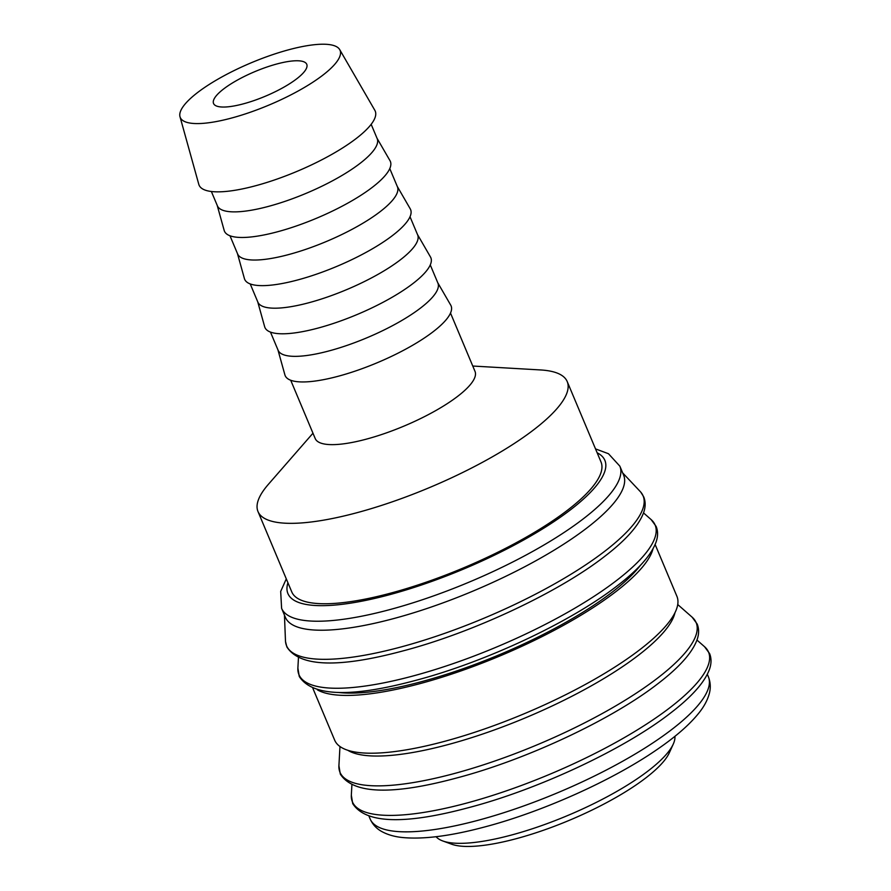 <?xml version="1.0" encoding="UTF-8"?>
<svg xmlns="http://www.w3.org/2000/svg" width="891" height="891" viewBox="0 0 891 891"><rect width="100%" height="100%" fill="white"/><g stroke="black" fill="none" stroke-linecap="round" stroke-linejoin="round"><path stroke-width="1.34" d="M286.289 578.872L280.687 591.435L281.601 608.33L285.376 617.329A183.457 48.515 -22.8 0 0 432.558 606.582A183.457 48.515 -22.8 0 0 613.186 503.838A183.457 48.515 -22.8 0 0 623.622 475.137L619.846 466.149L608.464 453.719L595.511 448.897M284.452 615.113L285.465 640.729A193.38 51.143 -22.8 0 0 285.521 641.542A193.38 51.143 -22.8 0 0 400.07 647.222A193.38 51.143 -22.8 0 0 632.098 526.102A193.38 51.143 -22.8 0 0 640.818 492.188A193.38 51.143 -22.8 0 0 640.273 491.576L622.698 472.932M337.945 692.407A180.572 47.758 -22.8 0 0 495.864 656.188A180.572 47.758 -22.8 0 0 637.678 568.714A180.572 47.758 -22.8 0 0 640.484 565.228M312.886 688.364L334.671 740.165A185.629 49.094 -22.8 0 0 483.579 729.295A185.629 49.094 -22.8 0 0 666.345 625.337A185.629 49.094 -22.8 0 0 676.904 596.302L655.13 544.49M317.419 689.857A185.629 49.094 -22.8 0 0 476.217 665.388A185.629 49.094 -22.8 0 0 642.055 567.545A185.629 49.094 -22.8 0 0 653.025 548.778M347.78 750.278A180.572 47.758 -22.8 0 0 501.867 727.179A180.572 47.758 -22.8 0 0 664.129 631.641A180.572 47.758 -22.8 0 0 674.955 612.752M436.089 836.716A130.008 34.381 -22.8 0 0 442.771 840.959A130.008 34.381 -22.8 0 0 555.527 820.444A130.008 34.381 -22.8 0 0 666.824 753.775A130.008 34.381 -22.8 0 0 673.284 744.063A130.008 34.381 -22.8 0 0 674.921 736.322M442.771 840.959L451.67 844.211A122.791 32.477 -22.8 0 0 558.156 824.832A122.791 32.477 -22.8 0 0 663.283 761.861A122.791 32.477 -22.8 0 0 669.375 752.695L673.284 744.063M180.004 116.754L198.793 184.337A95.537 25.271 -22.8 0 0 274.239 180.049A95.537 25.271 -22.8 0 0 369.787 126.032A95.537 25.271 -22.8 0 0 374.844 110.328L339.705 49.618A86.672 22.921 -22.8 0 0 269.182 55.855A86.672 22.921 -22.8 0 0 185.183 103.935A86.672 22.921 -22.8 0 0 180.004 116.754A86.672 22.921 -22.8 0 0 248.444 112.879A86.672 22.921 -22.8 0 0 335.127 63.874A86.672 22.921 -22.8 0 0 339.705 49.618M211.367 191.498L217.371 205.776A86.672 22.921 -22.8 0 0 286.902 200.709A86.672 22.921 -22.8 0 0 372.238 152.161A86.672 22.921 -22.8 0 0 377.171 138.606L371.168 124.328M217.215 205.42L224.164 230.39A90.002 23.801 -22.8 0 0 295.233 226.359A90.002 23.801 -22.8 0 0 385.235 175.471A90.002 23.801 -22.8 0 0 390.002 160.681L377.016 138.25M229.978 235.77L237.607 253.935A86.672 22.921 -22.8 0 0 307.15 248.867A86.672 22.921 -22.8 0 0 392.486 200.319A86.672 22.921 -22.8 0 0 397.408 186.765L389.779 168.599M237.463 253.59L244.401 278.549A90.002 23.801 -22.8 0 0 315.481 274.517A90.002 23.801 -22.8 0 0 405.483 223.63A90.002 23.801 -22.8 0 0 410.239 208.839L397.263 186.408M250.215 283.928L257.855 302.105A86.672 22.921 -22.8 0 0 327.387 297.026A86.672 22.921 -22.8 0 0 412.722 248.478A86.672 22.921 -22.8 0 0 417.656 234.923L410.016 216.758M257.711 301.748L264.649 326.707A90.002 23.801 -22.8 0 0 335.718 322.676A90.002 23.801 -22.8 0 0 425.731 271.8A90.002 23.801 -22.8 0 0 430.487 256.998L417.511 234.567M270.463 332.087L278.103 350.263A86.672 22.921 -22.8 0 0 347.635 345.185A86.672 22.921 -22.8 0 0 432.97 296.647A86.672 22.921 -22.8 0 0 437.904 283.082L430.264 264.917M277.947 349.907L284.897 374.866A90.002 23.801 -22.8 0 0 355.966 370.834A90.002 23.801 -22.8 0 0 445.968 319.958A90.002 23.801 -22.8 0 0 450.735 305.156L437.748 282.725M290.711 380.245L315.214 438.55A86.672 22.921 -22.8 0 0 384.745 433.471A86.672 22.921 -22.8 0 0 470.092 384.934A86.672 22.921 -22.8 0 0 475.014 371.38L450.512 313.075M312.975 433.215L268.38 484.325A167.708 44.361 -22.8 0 0 267.534 485.317A167.708 44.361 -22.8 0 0 258 511.557A167.708 44.361 -22.8 0 0 392.541 501.733A167.708 44.361 -22.8 0 0 557.666 407.8A167.708 44.361 -22.8 0 0 567.211 381.571A167.708 44.361 -22.8 0 0 540.492 369.943L472.776 366.034M567.211 381.571L601.013 461.972A167.708 44.361 157.2 0 1 591.468 488.212A167.708 44.361 157.2 0 1 426.344 582.135A167.708 44.361 157.2 0 1 291.791 591.958L258 511.557M216.424 95.582A50.564 13.376 157.2 0 1 266.197 67.27A50.564 13.376 157.2 0 1 306.76 64.308A50.564 13.376 157.2 0 1 303.887 72.216A50.564 13.376 157.2 0 1 254.102 100.538A50.564 13.376 157.2 0 1 213.55 103.49A50.564 13.376 157.2 0 1 216.424 95.582M281.601 608.33A183.457 48.515 -22.8 0 0 389.289 609.745A183.457 48.515 -22.8 0 0 609.411 494.85A183.457 48.515 -22.8 0 0 619.846 466.149M287.927 582.759A171.896 45.463 -22.8 0 0 388.832 594.91A171.896 45.463 -22.8 0 0 595.088 487.243A171.896 45.463 -22.8 0 0 597.148 452.784M651.121 519.576L656.155 526.447C658.104 531.326 658.037 536.649 655.943 542.407C651.065 555.327 638.112 569.828 617.084 585.922C570.641 622.118 485.127 662.169 415.462 680.434C350.842 697.787 312.106 696.472 299.265 676.469L297.884 668.061A193.169 51.088 -22.8 0 0 412.344 676.169A193.169 51.088 -22.8 0 0 644.115 555.193A193.169 51.088 -22.8 0 0 651.121 519.576L643.514 512.904M692.14 617.185L697.185 624.045C699.134 628.935 699.067 634.258 696.974 640.016C692.095 652.925 679.142 667.426 658.115 683.531C611.672 719.728 526.147 759.778 456.493 778.032C391.873 795.396 353.137 794.07 340.295 774.067L338.914 765.659A193.169 51.088 -22.8 0 0 453.374 773.778A193.169 51.088 -22.8 0 0 685.146 652.791A193.169 51.088 -22.8 0 0 692.14 617.185L677.739 604.543M704.558 646.721L709.604 653.582C711.553 658.471 711.475 663.795 709.381 669.553C704.514 682.461 691.561 696.974 670.522 713.067C624.09 749.264 538.565 789.315 468.911 807.569C404.28 824.932 365.555 823.607 352.713 803.604L351.332 795.195A193.169 51.088 -22.8 0 0 465.793 803.314A193.169 51.088 -22.8 0 0 697.553 682.328A193.169 51.088 -22.8 0 0 704.558 646.721L696.951 640.05M708.378 676.77C710.539 682.317 710.851 687.952 709.292 693.666C707.454 700.315 703.901 706.864 698.644 713.312C689.222 724.984 675.211 737.158 656.611 749.832C612.084 780.538 542.496 811.723 484.671 826.959C451.347 835.881 424.227 839.422 403.333 837.596C394.969 836.861 387.741 834.822 381.66 831.47C376.436 828.585 372.594 824.409 370.133 818.952A183.457 48.515 -22.8 0 0 477.821 820.366A183.457 48.515 -22.8 0 0 697.943 705.46A183.457 48.515 -22.8 0 0 708.378 676.77L707.331 674.287M285.521 641.542L286.857 646.933C299.688 666.936 338.424 668.25 403.044 650.898C472.709 632.632 558.223 592.582 604.666 556.385C625.705 540.291 638.658 525.779 643.525 512.871C645.619 507.113 645.685 501.789 643.736 496.911L640.818 492.188M370.133 818.952L369.097 816.468M351.889 785.094L351.332 795.195M339.972 746.524L338.914 765.659M298.44 657.959L297.884 668.061"/></g></svg>
